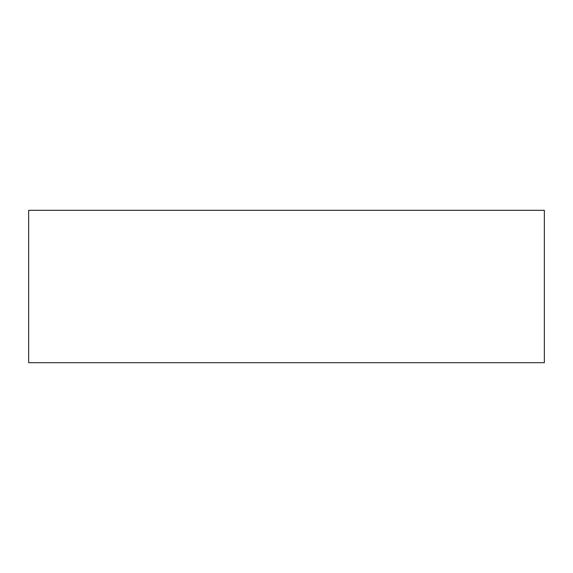 <?xml version="1.0" encoding="UTF-8"?>
<svg xmlns="http://www.w3.org/2000/svg" width="573" height="573" viewBox="0 0 573 573"><rect width="100%" height="100%" fill="white"/><g stroke="black" fill="none" stroke-linecap="round" stroke-linejoin="round"><path stroke-width="0.86" d="M544.35 210.32L28.65 210.32L28.65 362.68L544.35 362.68L544.35 210.32"/></g></svg>
